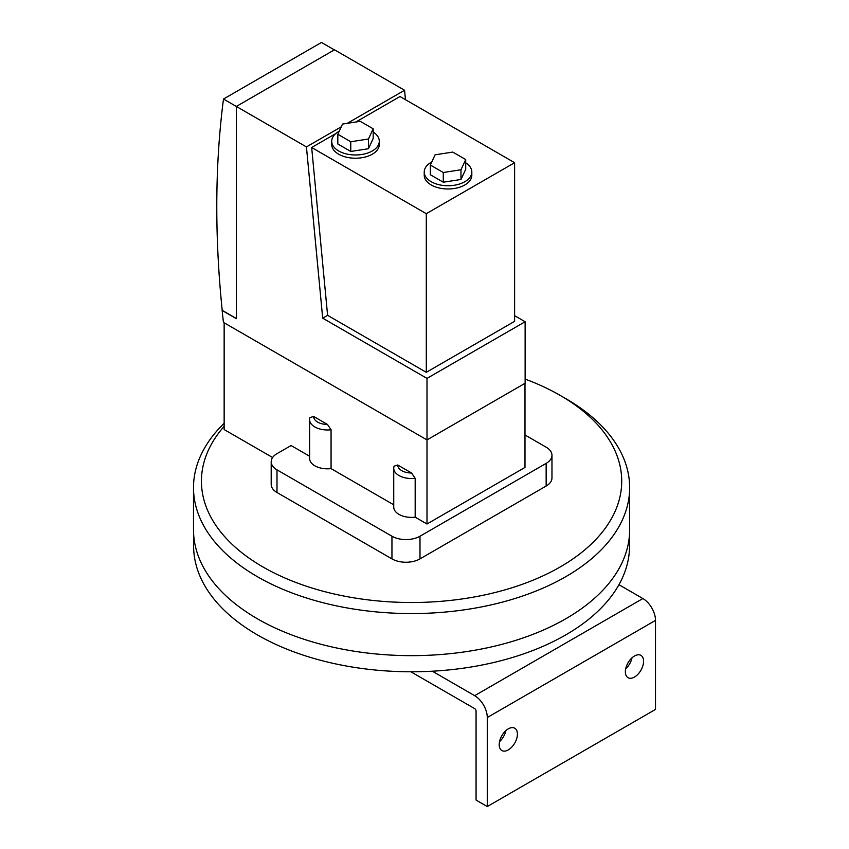 <?xml version="1.0" encoding="UTF-8"?>
<svg xmlns="http://www.w3.org/2000/svg" width="849" height="849" viewBox="0 0 849 849"><rect width="100%" height="100%" fill="white"/><g stroke="black" fill="none" stroke-linecap="round" stroke-linejoin="round"><path stroke-width="1.27" d="M499.52 741.633A12.884 7.439 120 0 0 505.877 730.639M508.307 728.845A12.884 7.439 -60 0 1 514.749 728.209A12.884 7.439 -60 0 1 516.723 738.534A12.884 7.439 -60 0 1 508.307 749.89A12.884 7.439 -60 0 1 501.865 750.537A12.884 7.439 -60 0 1 499.891 740.211A12.884 7.439 -60 0 1 508.307 728.845M625.692 668.789A12.884 7.439 120 0 0 632.038 657.795M634.479 656.012A12.884 7.439 -60 0 1 640.921 655.375A12.884 7.439 -60 0 1 642.895 665.701A12.884 7.439 -60 0 1 634.479 677.056A12.884 7.439 -60 0 1 628.027 677.693A12.884 7.439 -60 0 1 626.053 667.367A12.884 7.439 -60 0 1 634.479 656.012M410.863 671.782L474.665 708.618A1.985 1.146 60 0 1 476.066 711.048L476.066 800.076L487.273 806.55L655.502 709.424L655.502 620.396A17.84 10.305 -120 0 0 642.884 598.545L618.942 584.717M487.273 806.55L487.273 717.522A17.84 10.305 -120 0 0 474.665 695.671L432.311 671.209M629.555 533.575L629.555 545.939A217.981 125.854 180 0 1 494.999 662.199A217.981 125.854 180 0 1 257.438 634.925A217.981 125.854 180 0 1 193.604 545.939L193.604 533.575M525.128 379.089A210.149 121.333 180 0 1 560.17 395.39A210.149 121.333 180 0 1 560.181 395.39L565.784 398.627A218.076 125.907 180 0 1 629.661 487.655L629.661 529.744A218.076 125.907 180 0 1 495.031 646.068A218.076 125.907 180 0 1 257.374 618.772A218.076 125.907 180 0 1 193.498 529.744L193.498 487.655A218.076 125.907 180 0 1 224.147 423.29M629.661 487.655A218.076 125.907 180 0 1 495.031 603.979A218.076 125.907 180 0 1 257.374 576.694A218.076 125.907 180 0 1 193.498 487.655M524.99 434.964L546.151 447.19A19.824 11.451 180 0 1 551.967 455.287A19.824 11.451 180 0 1 546.151 463.374L419.99 536.218A19.824 11.451 180 0 1 391.951 536.218L276.997 469.858A19.824 11.451 180 0 1 271.192 461.76A19.824 11.451 180 0 1 276.997 453.663L291.09 445.534L309.62 456.231M271.192 461.76L271.192 484.418A19.824 11.451 0 0 0 276.997 492.516L391.951 558.886A19.824 11.451 0 0 0 419.99 558.886L546.151 486.042A19.824 11.451 0 0 0 551.967 477.945L551.967 455.287M565.784 398.627L560.181 395.401M560.181 395.39A210.149 121.333 180 0 1 560.17 566.973A210.149 121.333 180 0 1 262.978 566.973A210.149 121.333 180 0 1 224.147 426.315M331.068 468.616A17.84 10.305 180 0 1 314.852 465.804A17.84 10.305 180 0 1 309.62 458.524L309.62 419.671A17.84 10.305 180 0 1 309.991 417.591L313.589 416.435L327.47 424.447L331.068 429.764L331.068 468.616L393.734 504.794M331.068 429.764A17.84 10.305 180 0 1 314.852 426.962A17.84 10.305 180 0 1 309.62 419.671M327.47 424.447A13.881 8.012 180 0 1 317.653 422.102A13.881 8.012 180 0 1 313.589 416.435M415.182 517.179A17.84 10.305 180 0 1 398.956 514.367A17.84 10.305 180 0 1 393.734 507.086L393.734 468.234A17.84 10.305 180 0 1 394.106 466.154L397.703 464.997L411.574 473.01L415.182 478.327L415.182 517.179L426.994 524.003L524.99 467.428L524.99 383.334M415.182 478.327A17.84 10.305 180 0 1 398.956 475.514A17.84 10.305 180 0 1 393.734 468.234M411.574 473.01A13.881 8.012 180 0 1 401.768 470.664A13.881 8.012 180 0 1 397.703 464.997M272.603 457.515L224.147 429.552L224.147 322.79M334.336 49.879L321.474 42.45L223.489 99.025A991.271 572.311 -120 0 0 222.205 310.341L236.34 318.502M223.489 99.025L306.436 146.919L322.694 318.173L426.994 378.389L525.128 321.739L525.128 383.249L426.994 439.909L426.994 524.003M350.764 141.751L337.817 134.269L342.55 124.06L360.241 121.322L373.189 128.804L368.455 139.013L350.764 141.751L350.764 151.462L337.817 143.99L337.817 134.269M426.994 378.389L426.994 439.909L223.425 322.376A991.271 572.311 -120 0 1 222.141 310.469L222.289 310.384M347.294 123.328L404.57 90.259L334.474 49.794L236.34 106.443L236.34 318.662L222.141 310.469M373.189 128.804L373.189 138.514L368.455 148.724L350.764 151.462M368.455 148.724L368.455 139.013M341.287 126.798L306.436 146.919M404.57 90.259L405.461 99.683M525.128 321.739L514.611 315.669M327.597 315.34L311.668 147.503L426.294 213.683L514.611 162.7L514.611 321.336L426.294 372.318L327.597 315.34L322.694 318.173M339.229 131.234A23.793 13.733 0 0 0 331.715 141.252A23.793 13.733 0 0 0 338.677 150.963A23.793 13.733 0 0 0 364.603 153.934A23.793 13.733 0 0 0 379.291 141.252A23.793 13.733 0 0 0 373.189 132.062M443.284 172.506L430.337 165.024L435.081 154.815L452.761 152.077L465.719 159.559L460.975 169.768L443.284 172.506L443.284 182.217L430.337 174.745L430.337 165.024M514.611 162.7L399.985 96.521L355.837 122.001M426.294 213.683L426.294 372.318M311.668 147.503L335.716 133.622M379.291 141.252L379.291 144.489A23.793 13.733 180 0 1 364.603 157.171A23.793 13.733 180 0 1 338.677 154.2A23.793 13.733 180 0 1 331.715 144.489L331.715 141.252M465.719 159.559L465.719 169.269L460.975 179.479L443.284 182.217M460.975 179.479L460.975 169.768M471.821 172.007L471.821 175.244A23.793 13.733 180 0 1 457.133 187.937A23.793 13.733 180 0 1 431.207 184.955A23.793 13.733 180 0 1 424.235 175.244L424.235 172.007A23.793 13.733 0 0 0 431.207 181.718A23.793 13.733 0 0 0 457.133 184.689A23.793 13.733 0 0 0 471.821 172.007A23.793 13.733 0 0 0 465.719 162.817M431.748 161.989A23.793 13.733 0 0 0 424.235 172.007M487.273 717.522L655.502 620.396M474.665 695.671L642.884 598.545M276.997 492.516L276.997 469.858M391.951 558.886L391.951 536.218M419.99 558.886L419.99 536.218M546.151 486.042L546.151 463.374"/></g></svg>
